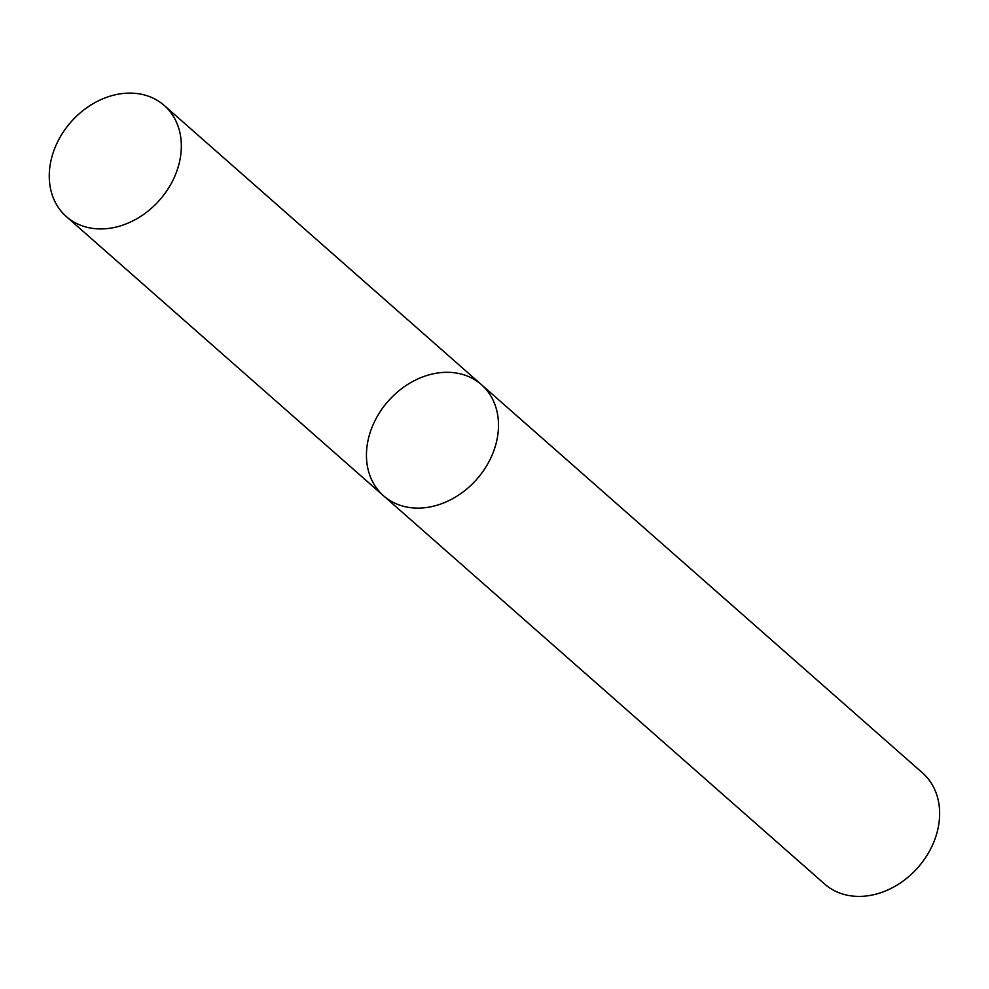 <?xml version="1.0" encoding="UTF-8"?>
<svg xmlns="http://www.w3.org/2000/svg" width="989" height="989" viewBox="0 0 989 989"><rect width="100%" height="100%" fill="white"/><g stroke="black" fill="none" stroke-linecap="round" stroke-linejoin="round"><path stroke-width="1.48" d="M454.643 372.791A74.039 59.056 -48.6 0 0 377.563 415.912A74.039 59.056 -48.6 0 0 383.547 495.786A74.039 59.056 -48.6 0 0 476.797 479.232A74.039 59.056 -48.6 0 0 481.396 384.634A74.039 59.056 -48.6 0 0 454.643 372.791M481.396 384.634A74.039 59.056 -48.6 0 1 476.797 479.232A74.039 59.056 -48.6 0 1 383.547 495.786L824.69 884.079A74.039 59.056 -48.6 0 0 917.94 867.526A74.039 59.056 -48.6 0 0 922.527 772.928L164.211 105.44A74.039 59.056 -48.6 0 0 137.459 93.596A74.039 59.056 -48.6 0 0 60.378 136.717A74.039 59.056 -48.6 0 0 66.362 216.603A74.039 59.056 -48.6 0 0 159.625 200.05A74.039 59.056 -48.6 0 0 164.211 105.44M383.547 495.786L66.362 216.603"/></g></svg>

